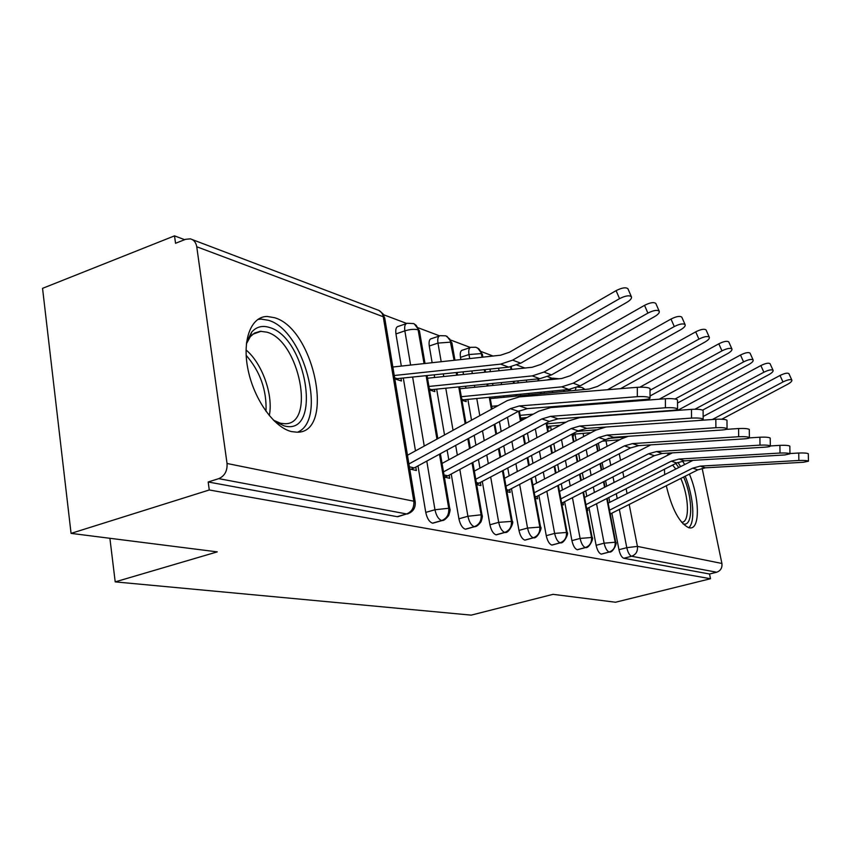 <?xml version="1.0" encoding="UTF-8"?>
<svg xmlns="http://www.w3.org/2000/svg" width="851" height="851" viewBox="0 0 851 851"><rect width="100%" height="100%" fill="white"/><g stroke="black" fill="none" stroke-linecap="round" stroke-linejoin="round"><path stroke-width="1.28" d="M689.395 474.113C699.426 497.314 700.235 528.428 690.363 527.95L688.906 527.79C679.513 523.322 671.971 509.313 666.29 485.761M664.674 474.486L664.45 469.22M667.354 455.094L669.492 453.03M291.574 431.595C274.299 427.691 254.215 399.768 248.12 370.079C241.822 340.379 250.928 316.381 267.214 316.466L274.522 317.7C314.508 328.805 335.496 433.382 296.914 432.202L291.574 431.595M702.149 468.284L721.903 563.468C722.382 567.862 720.637 570.787 716.659 572.223L709.532 574L710.5 578.723L615.507 602.242L553.022 594.338L471.199 615.135L115.204 581.882L217.271 551.873L71.069 533.375L42.55 288.351L174.519 235.865L175.54 243.29L185.646 239.301L190.347 238.854C193.858 239.801 195.996 242.439 196.751 246.758L227.047 463.487L413.809 501.218L383.258 316.742L196.751 246.758M552.161 378.333L547.81 376.695M524.854 368.026L516.94 365.047M493.048 356.026L481.389 351.633M470.358 347.474L450.924 340.134M439.531 335.837L418.394 327.869M406.608 323.423L383.599 314.742M184.656 239.684L174.519 235.865M109.896 538.289L115.204 581.882M398.981 516.376L397.162 516.674L208.187 481.985L209.272 489.974L71.069 533.375M397.162 516.674L406.597 513.951L218.76 478.645L208.187 481.985M218.76 478.645C224.696 475.996 227.462 470.943 227.047 463.487M710.5 578.723L209.272 489.974M682.523 461.072L684.608 464.38M415.788 467.071L416.362 470.529L409.746 468.986L410.98 469.273L414.224 467.922L518.397 411.32L527.365 408.618L644.547 399.523C648.409 399.183 650.238 398.64 650.047 397.896C648.281 396.757 644.037 396.353 637.325 396.672L637.314 387.301C644.016 386.96 648.26 387.386 650.015 388.556L650.015 388.896M392.843 367.015L500.59 355.207L509.494 352.229L616.092 290.638C621.879 287.712 625.825 287.074 627.932 288.744L631.378 296.733C631.995 298.265 630.474 300.148 626.815 302.371L520.706 363.196L508.738 367.143L394.811 378.876L401.438 380.982L401.023 378.535M598.37 443.265L599.71 450.19M602.114 462.667L603.306 468.805M605.604 480.698L606.657 486.134M608.848 497.484L609.784 502.313M611.88 513.174L618.954 549.714L626.783 547.672L619.337 509.419M709.532 574L623.804 558.267C621.698 557.416 620.081 554.575 618.954 549.714M567.766 391.098L570.702 389.226M601.923 553.98L601.178 554.118C598.955 553.235 597.274 550.299 596.115 545.31L604.114 543.183L596.562 503.739M574.946 434.053L576.18 440.52M578.659 453.583L579.978 460.487M582.339 472.911L583.509 479.039M585.754 490.878L586.786 496.303M588.945 507.611L596.115 545.31M610.475 513.876L610.614 515.866M578.042 549.565L577.212 549.714C574.872 548.799 573.106 545.768 571.925 540.63L580.105 538.438L572.446 497.707M544.108 391.875L544.385 393.364M550.512 426.128L551.246 430.063M553.82 443.786L555.267 451.541M557.703 464.561L558.99 471.443M561.298 483.815L562.437 489.91M564.649 501.707L571.925 540.63M587.445 508.366L587.86 510.557L586.988 510.345M572.776 435.542L573.67 435.829L573.351 434.191M552.714 544.885L551.788 545.055C549.31 544.087 547.459 540.97 546.257 535.673L554.629 533.407L546.853 491.304M517.865 380.918L518.227 382.876M520.301 394.194L520.567 395.662M524.62 417.724L524.801 418.724M527.45 433.17L529.056 441.903M531.556 455.572L532.981 463.306M535.353 476.262L536.609 483.113M538.874 495.442L546.257 535.673M563.064 502.526L563.5 504.866L561.926 504.494M547.565 427.51L549.15 428.021L548.831 426.277M525.801 539.906L524.78 540.098C522.142 539.087 520.206 535.864 518.972 530.407L527.546 528.045L519.663 484.485M489.985 369.132L490.431 371.642M492.569 383.482L492.91 385.429M494.931 396.651L495.197 398.119M499.42 421.628L501.196 431.478M503.781 445.86L505.345 454.562M507.792 468.167L509.175 475.858M511.494 488.772L518.972 530.407M537.194 496.314L537.651 498.835L535.29 498.282M523.142 419.617L522.822 417.894M520.791 418.99L523.003 419.692M469.699 358.59L468.986 354.548L460.487 357.346C459.859 352.888 460.561 350.484 462.604 350.112L470.082 347.634M497.165 534.598L496.016 534.811C493.208 533.758 491.176 530.418 489.921 524.79L498.697 522.344L490.708 477.209M460.487 357.346L460.87 359.558M463.061 371.972L463.497 374.472M465.561 386.216L465.901 388.141M467.859 399.289L471.528 420.171M474.198 435.34L475.922 445.137M478.432 459.444L479.953 468.103M482.336 481.645L489.921 524.79M509.696 489.708L510.185 492.421L506.941 491.665M441.19 361.718L437.967 343.091L429.276 346.017C428.659 341.453 429.425 338.985 431.595 338.613L439.159 336.06M466.614 528.939L465.327 529.184C462.338 528.077 460.2 524.62 458.912 518.802L467.912 516.259L459.817 469.433M429.276 346.017L432.138 362.707M434.244 375.014L434.67 377.493M436.669 389.141L444.53 434.957M447.115 450.041L448.796 459.795M451.232 474.039L458.912 518.802M480.421 482.666L480.932 485.602L476.709 484.613M461.944 400.247L466.199 401.608L465.827 399.481M410.608 365.068L404.853 330.869L395.949 333.922C395.343 329.231 396.183 326.71 398.491 326.327L406.118 323.699M433.957 522.876L432.51 523.163C429.319 522.003 427.064 518.408 425.755 512.398L434.967 509.749L426.776 461.093M395.949 333.922L401.321 366.09M403.353 378.291L415.479 450.87M417.979 465.869L425.755 512.398M449.19 475.135L449.732 478.315L444.382 477.071L447.86 475.837L549.363 421.415L558.086 418.841L672.12 410.416C675.907 410.097 677.726 409.586 677.566 408.895C675.928 407.842 671.875 407.469 665.418 407.767L665.376 398.736C671.833 398.417 675.885 398.8 677.513 399.885L677.524 400.183M427.532 378.238L532.205 367.26L540.885 364.409L644.526 305.349C650.09 302.552 653.855 301.924 655.823 303.456L659.195 311.179C659.748 312.625 658.238 314.423 654.664 316.561L551.48 374.919L539.821 378.695L431.67 389.641L429.521 389.928L434.882 391.63L434.499 389.354M439.499 454.189L448.711 508.27C449.2 514.366 446.86 518.461 441.712 520.546L432.51 523.163M419.543 331.401L418.32 329.89C414.735 328.911 410.246 329.241 404.853 330.869C404.236 326.167 405.065 323.646 407.352 323.274L413.671 323.593L416.128 325.305L417.788 327.975L424.064 363.59M426.16 375.876L436.935 439.116M472.028 462.891L481.102 514.812C481.592 520.716 479.326 524.663 474.305 526.673L465.327 529.184M452.019 343.464L450.913 342.123L437.967 343.091C437.34 338.517 438.105 336.049 440.254 335.688L445.828 335.805L449.849 339.145L454.094 360.303M456.264 372.695L456.7 375.185M458.742 386.907L465.167 423.649M467.816 438.797L469.529 448.594M502.452 470.997L511.387 520.929C511.876 526.641 509.675 530.471 504.781 532.396L496.016 534.811M482.432 354.782L481.443 353.58L468.986 354.548C468.348 350.08 469.039 347.676 471.06 347.314L475.869 347.261L478.911 348.867L480.932 351.782L482.091 357.229M484.336 369.728L484.783 372.238M486.9 384.056L487.24 386.003M489.251 397.204L491.41 409.278M494.133 424.5L495.899 434.34M498.463 448.711L500.016 457.402M530.971 478.56L539.768 526.663C540.257 532.205 538.119 535.907 533.332 537.768L524.78 540.098M510.557 366.887L511.036 369.483M513.206 381.386L513.568 383.344M515.632 394.641L515.897 396.119M518.653 411.182L520.461 421.064M523.099 435.499L524.695 444.233M527.195 457.881L528.609 465.614M557.767 485.655L566.415 532.056C566.915 537.417 564.819 541.002 560.149 542.81L551.788 545.055M537.864 378.897L538.226 380.865M540.353 392.247L540.63 393.726M546.108 423.16L547.746 431.925M550.31 445.647L551.746 453.402M554.171 466.412L555.458 473.284M582.978 492.303L591.477 537.119C591.977 542.332 589.945 545.81 585.382 547.555L577.212 549.714M563.553 389.992L563.841 391.481M571.946 434.18L573.425 441.967M575.904 455.03L577.212 461.933M579.563 474.358L580.733 480.464M551.267 379.557L552.788 378.163L558.777 378.748M606.742 498.558L615.113 541.885C615.603 546.959 613.624 550.331 609.167 552.022L601.178 554.118M596.285 444.36L597.615 451.285M600.029 463.752L601.21 469.89M603.508 481.772L604.55 487.208M577.68 387.12L581.818 387.439L584.733 389.46M408.916 463.955L510.313 408.682L519.333 405.948L637.325 396.672M637.314 387.301L519.408 396.896L507.239 400.619L407.469 455.253M631.378 296.733C629.283 295.084 625.336 295.733 619.539 298.658L512.664 360.133L500.611 364.132L394.247 375.504M443.488 471.858L541.821 418.958L550.608 416.352L665.418 407.767M665.376 398.736L550.661 407.608L538.8 411.161L442.052 463.433M476.666 484.368L578.244 430.84L586.754 428.372L697.788 420.564C701.501 420.256 703.298 419.777 703.171 419.128C701.649 418.16 697.767 417.809 691.533 418.096L691.48 409.363C697.703 409.065 701.586 409.427 703.107 410.427L703.107 410.682M475.762 479.251L571.202 428.542L579.765 426.043L691.533 418.096M691.48 409.363L579.797 417.596L568.245 420.99L474.337 471.103M506.834 491.048L605.263 439.648L613.56 437.286L721.733 430.021C725.382 429.734 727.148 429.287 727.052 428.681C725.626 427.776 721.914 427.457 715.893 427.713L715.829 419.266C721.839 419 725.552 419.33 726.977 420.256L726.977 420.479M505.962 486.198L598.678 437.499L607.018 435.106L715.893 427.713M715.829 419.266L699.086 420.447M605.986 427.021L595.764 430.18L504.547 478.294M535.109 497.314L630.591 447.913L638.675 445.637L744.125 438.871C747.71 438.595 749.454 438.18 749.38 437.605C748.05 436.765 744.476 436.467 738.668 436.712L738.583 428.532C744.391 428.287 747.955 428.596 749.295 429.447L749.295 429.649M534.279 492.729L624.411 445.892L632.548 443.594L738.668 436.712M738.583 428.532L726.19 429.372M628.293 436.297L621.56 438.797L532.875 485.059M659.195 311.179C657.238 309.668 653.472 310.307 647.888 313.115L543.991 372.057L532.247 375.887L428.936 386.45M459.934 388.747L561.703 378.504L570.159 375.78L670.992 319.051C676.364 316.37 679.97 315.742 681.8 317.157L681.917 317.402M461.902 399.981L568.84 389.471L580.212 385.854L680.609 329.784C684.098 327.72 685.598 325.997 685.108 324.635C683.279 323.242 679.672 323.891 674.29 326.561L573.212 383.195L561.766 386.843L461.327 396.704M490.282 398.598L589.296 389.024L597.53 386.418L695.703 331.847C700.894 329.273 704.341 328.635 706.064 329.943L706.16 330.156M620.528 388.673L704.83 342.134C708.255 340.134 709.745 338.496 709.287 337.198C707.585 335.911 704.128 336.549 698.926 339.123L607.508 389.726M497.899 405.725L491.665 406.321M639.931 387.173L718.818 343.804C723.839 341.336 727.148 340.708 728.764 341.921L728.85 342.102M650.036 395.992L727.499 353.686C730.86 351.761 732.328 350.176 731.924 348.963C730.318 347.761 726.999 348.399 721.978 350.867L650.026 390.258M643.388 399.619L641.654 400.566M631.208 400.566L629.485 401.512M533.258 414.15L520.121 415.341M527.046 417.511L520.621 418.086M246.545 342.347L251.63 332.167C256.364 326.784 262.31 325.21 269.459 327.465C307.083 337.698 322.476 436.765 284.096 425.872L274.458 421.213M273.405 420.171L280.394 423.213L284.851 423.724C316.029 424.766 299.18 340.602 266.895 332.167L260.278 331.294L254.523 333.06L250.375 336.592L246.375 343.825M297.573 432.18C327.656 420.043 304.009 329.997 268.384 320.284L261.097 319.082L257.779 319.444M683.64 477.017C693.086 498.314 693.097 527.088 683.289 523.908L682.97 523.822M688.693 527.737C695.49 522.588 693.565 496.239 685.193 476.23M680.502 466.465L677.96 462.412M668.971 454.264L668.163 454.072M675.779 463.465L678.662 467.39M681.566 522.227L681.736 522.227C689.81 522.642 689.108 497.058 680.8 478.443M675.694 468.901L672.63 465.071M561.681 503.207L654.376 455.668L662.269 453.477L765.123 447.158C768.623 446.903 770.357 446.509 770.304 445.967C769.049 445.19 765.613 444.913 759.996 445.137L759.9 437.212C765.517 436.978 768.953 437.265 770.208 438.063L770.208 438.244M560.873 498.877L648.568 453.774L656.504 451.562L759.996 445.137M759.9 437.212L749.305 437.893M650.845 444.85L559.49 491.442M659.27 399.204L740.487 355.027C745.348 352.644 748.54 352.027 750.05 353.154L750.125 353.303M677.534 403.034L748.774 364.526C752.061 362.654 753.518 361.143 753.146 359.984C751.635 358.877 748.444 359.505 743.583 361.888L675.066 399.002M662.557 411.129L661.77 411.554M651.132 411.969L650.366 412.395M566.032 422.17L546.874 423.841M560.181 425.298L547.353 426.404M586.679 508.749L676.758 462.965L684.459 460.859L784.835 454.945L789.951 453.817C788.771 453.094 785.462 452.838 780.016 453.04L779.91 445.36C785.345 445.137 788.664 445.413 789.845 446.158L789.845 446.307M585.913 504.686L671.29 461.189L679.034 459.051L780.016 453.04M779.91 445.36L770.304 445.956L770.208 438.063M672.428 452.849L584.531 497.452M677.641 410.384L760.858 365.558C765.56 363.271 768.623 362.654 770.059 363.707L770.123 363.834M702.66 410.097L768.761 374.717C771.974 372.898 773.421 371.44 773.091 370.345C771.655 369.313 768.591 369.94 763.879 372.227L694.905 409.235M596.53 429.787L577.138 431.425M590.966 432.712L572.532 434.255M610.252 513.993L697.852 469.848L705.383 467.816L803.376 462.274L808.439 461.21C807.312 460.529 804.121 460.285 798.844 460.487L798.738 453.019C804.004 452.817 807.195 453.072 808.312 453.764L808.322 453.902M609.518 510.175L692.693 468.167L700.267 466.114L798.844 460.487M798.738 453.019L789.951 453.54M692.98 460.359L608.157 503.143M703.149 416.501L780.016 375.482C784.579 373.27 787.537 372.653 788.898 373.642L788.951 373.759M721.776 419.213L787.579 384.312C790.739 382.546 792.164 381.142 791.856 380.099C790.505 379.131 787.547 379.759 782.973 381.961L712.34 419.511M625.857 436.978L608.082 438.425M619.656 439.786L602.338 441.19M397.789 516.717L406.597 513.951C411.884 511.781 414.288 507.536 413.809 501.218L415.192 501.824L384.673 317.731L383.258 316.742C382.514 313.04 380.546 310.743 377.355 309.86L192.337 239.61M616.56 440.031L616.805 441.275M619.262 453.785L620.464 459.944M622.804 471.869L623.879 477.326M626.102 488.719L627.059 493.559M629.187 504.452L637.42 546.395L721.903 563.468M716.659 572.223L631.612 556.246L623.804 558.267M637.42 546.395C637.91 551.32 635.974 554.607 631.612 556.246C629.527 555.384 627.921 552.533 626.783 547.672L637.42 546.395M424.245 446.062L412.671 377.301M432.904 523.174L442.105 520.567C443.722 520.738 445.913 519.057 448.679 515.546C450.062 511.44 450.434 509.185 449.785 508.781L448.711 508.27L434.967 509.749C436.286 515.77 438.542 519.376 441.712 520.546L443.201 520.238M415.267 502.367L415.192 501.824C415.714 507.962 413.054 512.015 407.214 513.993L408.469 513.61M378.833 310.381L383.067 313.891L384.801 318.508M457.349 455.179L455.657 445.403M453.051 430.298L445.775 388.216M443.754 376.536L443.328 374.057M488.304 463.646L486.772 454.977M484.23 440.648L482.496 430.829M479.804 415.639L476.751 398.417M474.773 387.248L474.433 385.312M472.348 373.536L471.901 371.036M517.323 471.56L515.929 463.848M513.461 450.222L511.887 441.509M509.27 427.117L507.494 417.245M503.877 397.279L503.611 395.811M501.569 384.556L501.218 382.599M499.069 370.738L498.612 368.217M544.576 478.953L543.31 472.103M540.906 459.115L539.481 451.381M536.949 437.691L535.332 428.936M529.035 394.853L528.769 393.364M526.673 382.035L526.312 380.067M570.223 485.889L569.074 479.794M566.734 467.39L565.447 460.508M562.99 447.466L561.522 439.701M558.937 425.957L558.841 425.415M552.661 392.566L552.373 391.077M594.392 492.41L593.36 486.974M591.083 475.113L589.913 468.997M587.53 456.551L586.211 449.636M583.701 436.542L583.095 433.372M617.22 498.537L616.284 493.708M614.071 482.347L613.007 476.89M610.699 464.986L609.497 458.838M607.071 446.35L606.008 440.892M465.678 529.194L474.645 526.695C476.273 526.822 478.4 525.205 481.028 521.812C482.336 517.865 482.687 515.685 482.07 515.28L481.102 514.812L467.912 516.259C469.199 522.088 471.326 525.556 474.305 526.673L475.624 526.407M440.392 453.7L449.86 509.249M496.324 534.832L505.09 532.418C508.696 533.875 514.557 521.525 512.259 521.355L498.697 522.344C499.962 527.992 501.994 531.343 504.781 532.396L505.951 532.173M472.826 462.455L482.134 515.685M525.056 540.108L533.609 537.779C537.204 539.13 542.757 527.237 540.555 527.056L527.546 528.045C528.79 533.513 530.716 536.758 533.332 537.768L534.375 537.566M503.175 470.614L512.323 521.716M552.044 545.065L560.405 542.821C563.99 544.066 569.234 532.609 567.128 532.407L554.629 533.407C555.841 538.704 557.682 541.842 560.149 542.81L561.086 542.63M531.62 478.219L540.608 527.365M577.435 549.725L585.605 547.565C589.083 548.778 594.189 537.641 592.126 537.438L580.105 538.438C581.297 543.587 583.052 546.619 585.382 547.555L586.222 547.395M558.352 485.347L567.17 532.683M601.38 554.118L609.369 552.033C612.837 553.15 617.666 542.406 615.698 542.183L604.114 543.183C605.284 548.182 606.965 551.129 609.167 552.022L609.922 551.884M575.244 390.386L575.967 387.822M583.509 492.038L592.179 537.683M607.231 498.314L615.741 542.406M409.384 466.784L414.224 467.922M510.313 408.682L518.397 411.32M519.333 405.948L527.365 408.618M619.539 298.658L616.092 290.638M520.706 363.196L512.664 360.133M508.738 367.143L500.611 364.132M397.917 378.865L394.63 377.812M444.02 474.932L447.86 475.837M541.821 418.958L549.363 421.415M550.608 416.352L558.086 418.841M476.347 482.549L479.315 483.251M571.202 428.542L578.244 430.84M579.765 426.043L586.754 428.372M506.59 489.665L508.781 490.187M598.678 437.499L605.263 439.648M607.018 435.106L613.56 437.286M534.939 496.346L536.449 496.697M624.411 445.892L630.591 447.913M632.548 443.594L638.675 445.637M647.888 313.115L644.526 305.349M551.48 374.919L543.991 372.057M539.821 378.695L532.247 375.887M431.67 389.641L429.351 388.896M674.29 326.561L670.992 319.051M580.212 385.854L573.212 383.195M568.84 389.471L561.766 386.843M463.263 399.736L461.774 399.257M698.926 339.123L695.703 331.847M721.978 350.867L718.818 343.804M246.035 349.952C262.289 363.409 273.543 395.3 269.288 415.618M266.012 411.384C266.82 390.205 260.193 371.515 246.152 355.303M561.575 502.611L562.468 502.824M648.568 453.774L654.376 455.668M656.504 451.562L662.269 453.477M743.583 361.888L740.487 355.027M671.29 461.189L676.758 462.965M679.034 459.051L684.459 460.859M763.879 372.227L760.858 365.558M692.693 468.167L697.852 469.848M700.267 466.114L705.383 467.816M782.973 381.961L780.016 375.482M414.246 323.859L419.426 330.731L425.011 363.483M427.106 375.77L437.829 438.627M446.935 336.273L451.913 342.879L454.945 360.207M457.115 372.6L457.551 375.089M459.593 386.811L465.965 423.213M468.614 438.371L470.326 448.158M477.549 347.899L482.347 354.261L482.857 357.143M485.091 369.642L485.549 372.153M487.666 383.971L488.006 385.918M490.016 397.13L492.123 408.895M494.846 424.117L496.612 433.957M499.186 448.328L500.739 457.019M511.238 366.77L511.717 369.408M513.898 381.322L514.259 383.28M516.323 394.577L516.589 396.055M519.301 410.852L521.11 420.724M523.748 435.148L525.344 443.882M527.843 457.54L529.248 465.263M546.991 379.982L552.086 378.376M538.481 378.833L538.853 380.801M540.97 392.183L541.247 393.673M546.693 422.851L548.331 431.617M550.884 445.339L552.331 453.094M554.756 466.103L556.043 472.975M564.117 389.939L564.404 391.428M572.468 433.904L573.946 441.69M576.425 454.753L577.733 461.657M580.095 474.081L581.254 480.198M596.764 444.105L598.093 451.03M600.508 463.508L601.689 469.646M603.987 481.528L605.04 486.963M584.892 389.45L582.807 387.875M650.047 397.896L650.015 388.556M677.566 408.895L677.513 399.885M703.171 419.128L703.107 410.427M727.052 428.681L726.977 420.256M749.38 437.605L749.295 429.447M681.8 317.157L685.108 324.635M706.064 329.943L709.287 337.198M728.764 341.921L731.924 348.963M250.375 336.592L251.63 332.167M252.758 334.262L261.161 331.252M750.05 353.154L753.146 359.984M789.951 453.817L789.845 446.158M770.059 363.707L773.091 370.345M808.439 461.21L808.312 453.764M788.898 373.642L791.856 380.099"/></g></svg>
